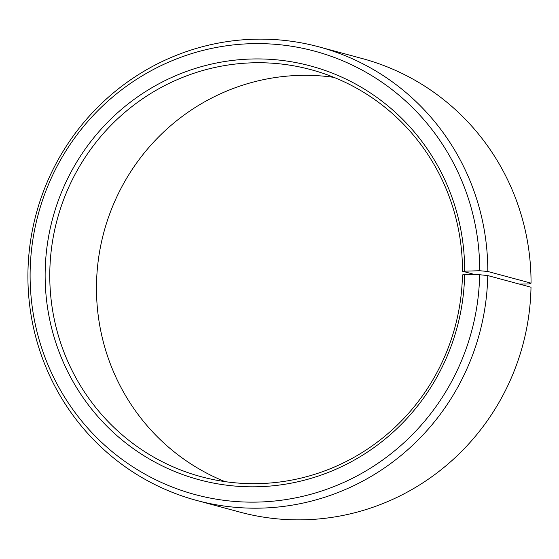 <?xml version="1.0" encoding="UTF-8"?>
<svg xmlns="http://www.w3.org/2000/svg" width="559" height="559" viewBox="0 0 559 559"><rect width="100%" height="100%" fill="white"/><g stroke="black" fill="none" stroke-linecap="round" stroke-linejoin="round"><path stroke-width="0.84" d="M464.662 270.87A214.272 209.436 105.1 0 0 257.182 58.926A214.272 209.436 105.1 0 0 45.174 271.143A214.272 209.436 105.1 0 0 250.795 486.812A214.272 209.436 105.1 0 0 464.627 274.609L462.454 274.909A210.792 206.033 105.1 0 1 201.254 476.729A210.792 206.033 105.1 0 1 49.807 271.499A210.792 206.033 105.1 0 1 311.007 69.679A210.792 206.033 105.1 0 1 462.489 271.234L479.692 270.731L487.797 271.478L531.05 283.14L528.849 283.979L519.297 284.077M475.318 274.693L462.489 271.234M224.984 481.62A210.792 206.033 105.1 0 1 96.504 284.091A210.792 206.033 105.1 0 1 333.975 77.38M464.627 274.609L479.65 274.728L487.748 275.566L531.008 287.228A234.885 229.581 105.1 0 1 239.958 512.121L196.698 500.452A234.885 229.581 105.1 0 1 27.95 271.772A234.885 229.581 105.1 0 1 319 46.879A234.885 229.581 105.1 0 1 487.797 271.478M487.748 275.566A234.885 229.581 105.1 0 1 196.698 500.452M479.65 274.728A229.623 224.438 105.1 0 1 250.502 502.143A229.623 224.438 105.1 0 1 30.151 271.017A229.623 224.438 105.1 0 1 257.343 43.595A229.623 224.438 105.1 0 1 479.692 270.731M319 46.879L362.253 58.548A234.885 229.581 105.1 0 1 531.05 283.14"/></g></svg>
